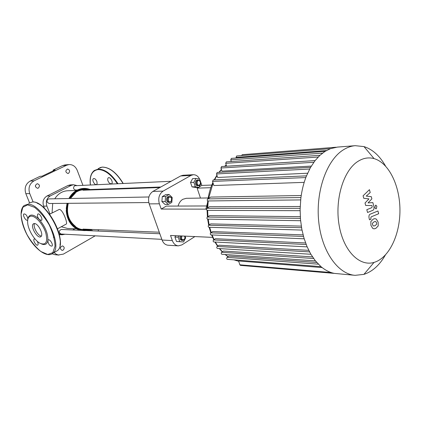 <?xml version="1.0" encoding="UTF-8"?>
<svg xmlns="http://www.w3.org/2000/svg" width="421" height="421" viewBox="0 0 421 421"><rect width="100%" height="100%" fill="white"/><g stroke="black" fill="none" stroke-linecap="round" stroke-linejoin="round"><path stroke-width="0.63" d="M111.07 183.919L111.67 183.703C113.602 182.372 109.96 176.278 108.186 177.873C107.26 179.241 107.65 180.972 109.36 183.072L111.07 183.919M96.877 181.456C95.788 179.157 94.62 178.236 93.373 178.683C91.499 179.893 95.004 185.898 96.704 184.398L97.14 183.635L96.877 181.456M37.306 241.322C38.2 243.07 38.369 244.301 37.822 245.022C36.443 246.522 32.575 240.254 34.138 239.06L35.011 238.96M27.875 219.162C28.302 216.473 29.586 215.105 31.728 215.068C33.969 215.163 36.49 216.662 39.285 219.573C37.506 217.283 37.001 215.463 37.764 214.11C39.3 212.584 43.226 219.152 41.516 220.394L39.285 219.573C45.384 226.819 48.231 233.855 47.826 240.686L48.141 240.017C49.573 238.423 53.609 244.796 51.993 246.111C49.778 246.096 48.389 244.285 47.826 240.686C47.052 244.312 44.915 245.385 41.426 243.906M54.604 237.244L53.278 237.212M27.76 219.688L27.512 220.046C26.039 221.478 22.26 215.036 23.918 213.915C25.939 214 27.26 215.757 27.87 219.188M31.37 216.131C35.901 216.084 43.268 224.625 45.81 232.976C47.91 242.154 45.963 245.58 39.963 243.249C34.527 240.396 28.312 230.171 27.691 223.072C27.323 218.599 28.549 216.289 31.37 216.131M41.374 236.049C37.869 236.023 32.633 226.456 34.533 223.546M34.385 223.535C38.158 223.309 43.842 234.492 41.005 236.539C37.99 239.717 29.886 226.393 33.306 223.888L34.385 223.535M363.749 198.28L368.938 198.886L365.023 203.017L365.681 205.48L371.98 205.527L372.211 206.395L371.832 207.642L366.802 209.69L367.554 212.489L372.69 210.374C373.885 209.937 374.269 208.574 373.848 206.29L372.869 202.606L368.054 202.901L371.875 198.859L371.296 196.67L366.233 196.091L370.212 192.571L369.443 189.671L363.086 195.807L363.749 198.28M376.6 224.288L376.569 222.867L375.921 221.73L375.253 221.493L374.043 221.825L372.48 223.204L372.506 224.614L373.169 225.772L373.827 226.003L375.064 225.661L376.6 224.288M376.379 219.152L374.99 218.636L373.306 219.062L370.864 221.493L370.906 225.303L372.706 228.366L374.043 228.861L375.795 228.408L378.19 225.972L378.147 222.188L376.379 219.152M377.947 210.984L370.291 214.142C369.08 214.578 368.685 215.947 369.106 218.252L369.527 219.836L371.043 219.199L370.759 218.131L371.143 216.878L378.674 213.736L377.947 210.984M374.9 207.758L375.885 208.842L376.327 208.679L376.863 206.243L375.874 205.159L375.443 205.322L374.9 207.758M331.159 272.54L239.865 264.814L238.607 260.973L322.139 267.572M320.991 266.635L227.324 259.341C226.524 258.889 226.445 258.226 227.087 257.352L228.913 256.084L316.771 262.478M315.445 260.904L221.899 254.284C221.083 253.826 221.004 253.158 221.651 252.279L223.44 251.058L312.524 256.91M310.877 254.268L217.452 248.453C216.62 247.995 216.536 247.322 217.194 246.432L219.004 245.217L308.756 250.348M307.146 246.874L213.842 241.97C212.994 241.512 212.905 240.833 213.568 239.938L215.447 238.702L305.593 242.975M303.509 236.444L210.721 232.86L212.694 231.582L303.094 234.881M301.562 227.724L208.637 225.235L210.758 223.888L301.299 226.114M300.405 218.367L207.358 217.057L209.669 215.61L300.289 216.673M300.136 208.332L206.974 208.3L209.563 206.711L300.189 206.516M300.947 197.544L207.669 198.891L210.668 197.075L301.226 195.523M304.188 182.367L213.873 185.529L212.526 181.425L213.194 179.935L306.483 175.857M307.604 173.22L217.657 177.467L216.515 173.947L217.162 172.473L310.587 167.337M311.324 166.085L221.946 171.142L220.93 168.005L221.567 166.542L315.113 160.58M315.118 160.569L226.609 166.211L225.693 163.337L226.309 161.89L319.965 155.302M231.287 161.538L230.74 159.822L231.345 158.385L325.096 151.344M354.856 275.302L334.3 273.387C329.601 272.434 325.117 270.145 320.844 266.509L315.261 260.673L310.666 253.91L306.93 246.364L303.988 238.123L301.836 229.224L300.51 219.673L300.115 209.442L300.831 198.433C301.799 190.518 303.609 183.172 306.262 176.404L310.372 167.716L314.919 160.827L319.807 155.449L324.98 151.418L330.422 148.676L337.468 147.092M330.485 148.65L236.655 155.98L236.06 157.401L236.249 158.017M336.132 147.229L242.228 154.686L241.58 155.596M239.865 264.814L240.454 265.377L334.327 273.392M210.721 232.86C210.047 233.766 210.142 234.444 211.005 234.902L304.194 238.796M208.637 225.235C207.958 226.145 208.058 226.824 208.937 227.282L301.999 230.076M206.974 208.3C206.29 209.221 206.401 209.911 207.3 210.363L300.11 210.695M207.358 217.057C206.674 217.973 206.779 218.657 207.669 219.115L300.61 220.72M207.669 198.891C206.979 199.812 207.095 200.501 208.011 200.954L300.668 199.917M357.392 161.743C362.86 158.101 368.428 157.065 374.08 158.628C389.025 162.88 400.018 185.929 399.95 210.453C399.992 234.976 388.972 258.078 374.027 262.409C359.502 266.846 343.515 250.958 339.158 225.419C334.653 199.959 343.226 171.115 357.392 161.743M385.289 255.168C379.5 265.225 372.38 271.629 363.923 274.371L355.171 275.329C338.005 274.234 321.733 251.526 318.713 221.504C315.582 191.513 326.585 160.48 342.994 150.065C346.978 147.497 351.061 146.034 355.245 145.682L363.991 146.597C372.532 149.334 379.705 155.796 385.504 165.995M200.475 198.086L197.139 188.129L198.465 187.361M199.133 186.971L201.806 185.414L211.789 185.056M206.585 205.964L166.3 206.101L161.217 209.063L159.364 203.801C157.901 198.212 159.149 193.992 163.09 191.123L190.997 175.415L193.36 174.71C196.465 174.752 198.723 176.636 200.122 180.351L201.806 185.414M194.891 236.57L181.877 244.901L178.372 245.864C175.61 245.575 173.594 243.817 172.336 240.591L170.531 235.465L212.621 237.381M178.072 206.058C178.962 202.948 180.541 200.701 182.814 199.307L186.303 198.307M193.36 174.71L183.003 175.262L180.651 175.957L190.997 175.415M163.09 191.123L152.886 191.418C148.96 194.234 147.724 198.386 149.176 203.875L159.364 203.801M172.336 240.591L162.08 240.038L149.176 203.875M161.217 209.063L206.516 209.137M162.08 240.038C163.332 243.212 165.332 244.943 168.084 245.227L178.315 245.859M207.453 203.022L205.853 209.132M197.139 188.129L210.805 187.698M152.886 191.418L180.651 175.957M98.446 229.724L98.167 231.071M95.214 235.828L63.387 254.116L58.235 254.979L55.993 254.1L54.077 252.5M82.89 185.219L77.211 170.316C75.501 166.406 72.775 164.49 69.023 164.574L64.976 164.927L62.597 165.579L53.12 170.105L55.109 169.947L42.047 176.194L40.084 176.325L30.154 181.067C25.597 183.882 24.16 188.087 25.844 193.692L29.502 202.706M62.597 165.579L66.634 165.232L69.023 164.574M66.634 165.232L34.054 180.835L30.154 181.067M25.844 193.692L29.728 193.571C28.033 187.919 29.475 183.677 34.054 180.835M29.728 193.571L33.127 201.985M38.274 188.113L37.548 188.303C34.827 186.892 34.738 185.356 37.28 183.682C39.737 184.603 40.069 186.082 38.274 188.113M63.082 250.169L62.066 250.4C59.708 248.711 59.84 247.211 62.466 245.901C64.529 246.89 64.734 248.316 63.082 250.169M68.534 173.336L67.918 173.505C65.329 172.2 65.197 170.71 67.534 169.026C69.897 169.905 70.228 171.342 68.534 173.336M89.589 230.697L91.189 229.734L92.709 230.834M44.537 208.416L43.61 206.111C42.295 201.675 43.416 198.307 46.978 196.012L67.986 185.493L70.233 184.898L73.596 184.74L76.696 185.493M52.157 253.816L55.019 254.71L58.961 255.089M74.938 228.761L72.749 229.966M64.96 234.234L62.208 234.776L59.072 233.666M50.046 214L46.889 206.095C45.568 201.627 46.694 198.238 50.267 195.928L71.344 185.34L73.596 184.74M53.383 170.773L53.12 170.105M35.496 186.771L35.422 185.398M49.583 214.242L59.293 209.411C62.829 209.463 67.623 222.788 66.381 223.998L65.802 224.309M67.665 190.755L67.57 190.76C62.255 191.102 57.993 193.776 54.772 198.78M52.704 203.475L52.062 212.952M61.282 226.751L67.549 228.461L76.427 228.824M159.838 233.75L61.277 229.466C58.672 230.876 58.593 232.397 61.045 234.023L161.832 239.344M184.608 236.102L184.977 237.849L184.293 239.454C181.872 240.244 181.083 239.086 181.925 235.981M181.162 235.949C180.341 238.312 180.867 239.812 182.746 240.444L184.203 239.807L184.777 238.907L185.04 237.497L184.751 236.113M182.746 240.444L181.825 240.396C179.946 239.765 179.414 238.27 180.235 235.907M185.045 236.123L185.666 237.907L183.503 241.975L176.478 241.459L174.925 237.044L175.657 235.697M174.925 237.044L178.23 237.202L178.957 235.849M183.503 241.975L179.783 241.643L178.23 237.202M176.478 241.459L179.783 241.643M148.892 196.975L48.973 198.891C47.362 199.249 46.763 200.333 47.173 202.138L49.062 203.506L148.792 202.554M171.621 198.486L171.221 201.201C167.469 204.627 167.295 194.391 171.163 197.681L171.621 198.486M171.647 198.296L171.1 197.328L169.558 196.575C166.705 196.502 166.811 202.538 169.658 202.354L171.173 201.548L171.647 198.296M169.658 202.354L168.742 202.364C165.895 202.548 165.79 196.518 168.642 196.596L169.558 196.575M168.326 204.448L165.043 204.469L161.896 201.548L162.28 196.591L165.795 194.586L169.084 194.513L172.205 197.465L171.826 202.412L168.326 204.448L165.174 201.512L165.558 196.523L169.084 194.513M161.896 201.548L165.174 201.512M162.28 196.591L165.558 196.523M171.079 181.288L74.649 185.735C72.975 187.687 73.27 189.124 75.543 190.045L77.464 189.976M199.407 184.998C196.028 186.571 196.633 178.367 199.701 181.004C200.596 182.172 200.643 183.377 199.849 184.619L199.407 184.998M199.238 185.435L199.77 184.982C200.722 183.493 200.664 182.046 199.591 180.646L198.254 180.077C195.586 180.072 195.828 185.903 198.48 185.661L199.238 185.435M198.48 185.661L197.554 185.693C194.902 185.94 194.66 180.109 197.323 180.12L198.254 180.077M198.933 187.345L195.602 187.456L192.023 186.892L190.529 182.456L192.634 178.615L195.96 178.457L199.543 179.057L201.017 183.488L198.933 187.345L195.344 186.777L193.849 182.319L195.96 178.457M192.023 186.892L195.344 186.777M190.529 182.456L193.849 182.319M98.24 168.532L102.177 167.121C109.46 167.232 116.406 172.668 123 183.43M125.39 188.266L125.584 188.74M90.352 184.887C89.52 178.067 90.836 173.273 94.288 170.5L98.209 169.1C104.892 169.126 111.465 173.978 117.933 183.656M120.569 188.44L120.79 188.908M90.415 184.882C89.489 175.689 92.036 170.594 98.051 169.589C104.555 169.605 110.981 174.305 117.327 183.682M119.99 188.461L120.217 188.929M91.452 189.929L91.331 189.482M27.56 204.832L34.522 207.327C39.853 211.495 44.742 217.336 49.189 224.846C52.846 232.692 54.788 239.791 55.025 246.143L52.841 252.616L47.757 254.468L40.863 251.511C35.79 247.316 31.175 241.701 27.018 234.66C23.529 227.308 21.539 220.488 21.055 214.194L22.787 207.348L27.56 204.832M27.739 204.301C41.668 202.69 63.597 245.08 53.12 253.042C47.847 258.141 36.485 250.574 28.791 237.844C21.045 225.177 18.487 209.869 24.181 205.48L27.739 204.301M53.12 253.042L57.561 250.542C68.365 242.238 46.663 200.38 32.475 201.969L28.749 203.201L32.338 202.001C46.347 200.328 68.139 242.533 57.561 250.542L54.956 252.011M37.159 203.217C48.741 207.627 62.64 233.187 59.966 245.011M233.913 259.852L238.718 261.304L233.955 259.857M228.077 256.663L225.293 254.526M222.388 251.774L219.641 248.59M217.789 246.032L215.352 242.049M214.084 239.596L212.073 234.944M211.21 232.545L209.69 227.303M209.148 224.909L208.195 219.125M207.937 216.694L207.653 210.363M207.695 207.863L208.248 200.949M208.637 198.302L213.073 183.082M214.578 179.878L217.036 175.557M219.252 172.357L221.467 169.652M224.767 166.337L226.251 165.09M318.197 157.028L225.693 163.337M309.651 169.031L216.515 173.947M313.829 162.285L220.93 168.005M305.82 177.557L212.526 181.425M322.554 153.118L230.74 159.822M326.464 150.529L236.06 157.401M306.178 244.517L213.568 239.938M313.624 258.51L221.651 252.279M309.556 251.9L217.194 246.432M318.365 264.188L227.087 257.352M43.61 206.111L46.889 206.095M46.978 196.012L50.267 195.928M67.986 185.493L71.344 185.34M70.16 198.486C72.012 195.328 74.422 192.981 77.38 191.439C80.49 189.887 83.69 189.434 86.984 190.087M86.852 229.25C75.064 232.224 63.724 216.968 68.113 203.327M70.449 197.591C72.301 194.66 74.654 192.444 77.506 190.95L77.532 190.934C74.391 192.56 71.854 195.076 69.923 198.491C71.844 195.091 74.38 192.576 77.522 190.939L78.343 190.545C81.906 189.024 85.495 188.845 89.11 190.013M88.978 229.334C85.395 230.466 81.842 230.282 78.322 228.782C69.165 223.598 65.708 215.115 67.949 203.327M69.675 198.496C71.644 194.928 74.27 192.292 77.543 190.587C81.737 188.534 85.963 188.329 90.226 189.971M90.094 229.382C77.401 235.228 62.924 218.904 67.749 203.327M69.57 198.496C71.549 194.881 74.196 192.213 77.506 190.492C81.806 188.392 86.126 188.219 90.468 189.966M90.336 229.392L85.5 230.519M82.221 230.376C71.749 229.161 64.113 215.278 67.655 203.332M79.816 230.276C71.717 227.272 67.186 220.778 66.234 210.8L67.039 203.338L66.239 208.548M91.131 189.939C86.463 187.808 81.785 187.882 77.096 190.16C73.654 191.96 70.923 194.744 68.907 198.507C70.928 194.765 73.638 192.008 77.048 190.234M108.507 177.704L108.186 177.873M93.646 178.541L93.373 178.683M125.758 188.734L125.563 188.261M123.185 183.424C116.633 172.657 109.66 167.211 102.271 167.095L99.888 167.632M91.399 189.929L91.278 189.487M34.417 238.912L34.138 239.06M48.462 239.844L48.141 240.017M38.053 213.963L37.764 214.11M33.306 223.888L33.885 223.588M228.019 256.705L225.109 254.51M222.251 251.869L219.33 248.569M217.557 246.19L214.947 242.028M213.768 239.807L211.6 234.929M210.816 232.802L209.169 227.293M208.679 225.209L207.642 219.115M207.411 217.025L207.09 210.326M207.121 208.211L207.706 200.875M208.032 198.67C209.553 190.318 211.163 186.408 212.879 182.504M214.152 179.893L216.915 175.189M218.925 172.373L221.393 169.442M224.561 166.353L226.219 164.985M374.08 158.628L363.991 146.597M374.027 262.409L363.923 274.371M355.245 145.682L337.268 147.108M208.153 197.959L186.25 198.307M59.308 234.618L62.161 234.771M75.37 226.277C68.47 220.688 66.113 213.037 68.291 203.322M70.402 198.48L75.391 193.05M67.955 203.327C65.729 215.152 69.186 223.635 78.322 228.782C75.012 227.272 72.328 224.84 70.27 221.478M90.999 229.419L87.457 230.608M57.509 228.792L66.381 223.998M96.593 189.75L97.535 189.261M67.57 190.76L76.559 190.45M159.833 187.55L83 190.224M159.285 232.213L82.979 229.092M184.293 239.454L184.203 239.807M171.163 197.681L171.1 197.328M171.221 201.201L171.173 201.548M199.701 181.004L199.591 180.646M199.849 184.619L199.77 184.982M160.811 187.003L90.178 189.524"/></g></svg>
